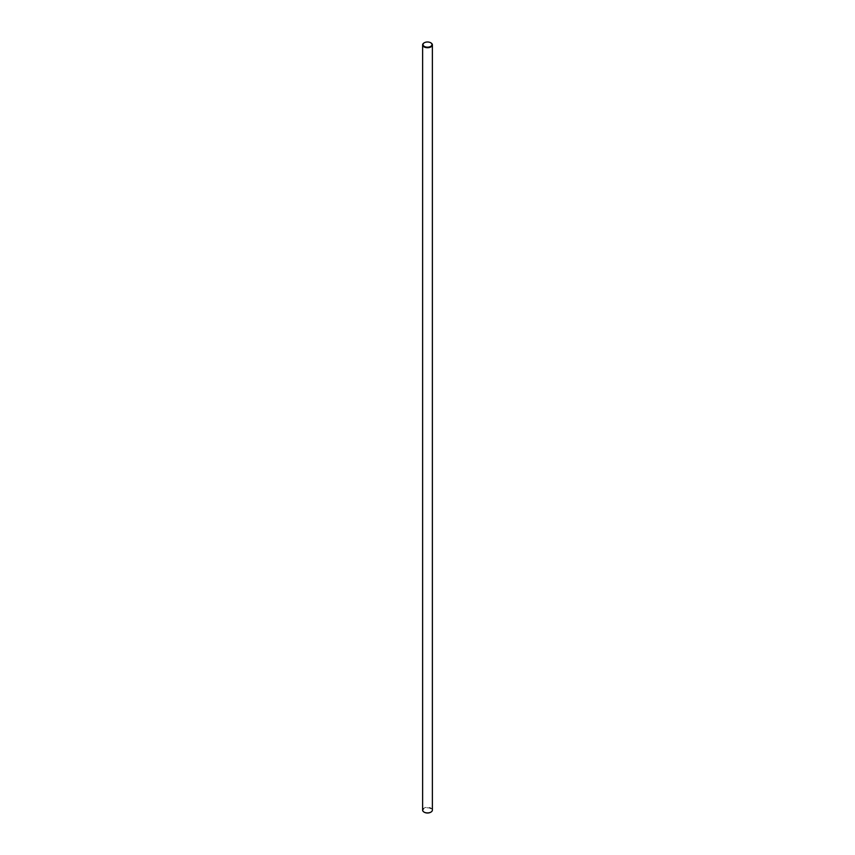 <?xml version="1.0" encoding="UTF-8"?>
<svg xmlns="http://www.w3.org/2000/svg" width="855" height="855" viewBox="0 0 855 855"><rect width="100%" height="100%" fill="white"/><g stroke="black" fill="none" stroke-linecap="round" stroke-linejoin="round"><path stroke-width="0.64" stroke-dasharray="4.28 3.21" d="M424.326 812.25A4.499 2.597 180 0 1 424.326 808.584A4.499 2.597 180 0 1 430.674 808.584A4.499 2.597 180 0 1 430.813 812.175M432.384 810.091A4.884 2.822 0 0 0 430.952 808.103A4.884 2.822 0 0 0 425.63 807.494A4.884 2.822 0 0 0 422.616 810.091M424.187 42.825A4.884 2.822 180 0 1 430.952 42.91"/><path stroke-width="1.28" d="M430.952 42.91L430.674 42.75A4.499 2.597 0 0 0 424.326 42.75A4.499 2.597 0 0 0 424.326 46.416A4.499 2.597 0 0 0 430.674 46.416A4.499 2.597 0 0 0 430.674 42.75L430.952 42.91A4.884 2.822 180 0 1 432.384 44.909A4.884 2.822 180 0 1 429.37 47.506A4.884 2.822 180 0 1 424.048 46.897A4.884 2.822 180 0 1 422.616 44.909A4.884 2.822 180 0 1 424.048 42.91A4.884 2.822 180 0 1 424.187 42.825M430.813 812.175A4.499 2.597 180 0 1 430.674 812.25A4.499 2.597 180 0 1 424.326 812.25L424.048 812.09A4.884 2.822 0 0 0 430.952 812.09A4.884 2.822 0 0 0 432.384 810.091L432.384 44.909M422.616 44.909L422.616 810.091A4.884 2.822 0 0 0 424.048 812.09L424.326 812.25"/></g></svg>
